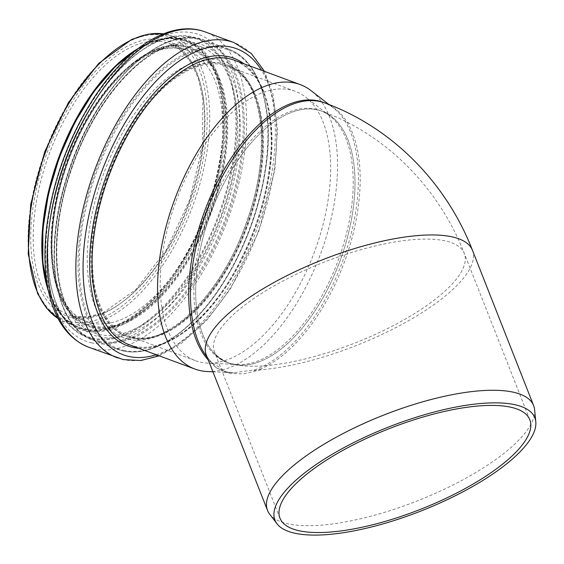 <?xml version="1.0" encoding="UTF-8"?>
<svg xmlns="http://www.w3.org/2000/svg" width="564" height="564" viewBox="0 0 564 564"><rect width="100%" height="100%" fill="white"/><g stroke="black" fill="none" stroke-linecap="round" stroke-linejoin="round"><path stroke-width="0.42" stroke-dasharray="2.82 2.11" d="M534.601 409.69A143.002 46.086 -21.5 0 1 440.308 491.096A143.002 46.086 -21.5 0 1 287.414 523.667A143.002 46.086 -21.5 0 1 269.606 514.079M472.435 250.24A143.002 46.086 -21.5 0 1 407.899 321.099A143.002 46.086 -21.5 0 1 260.921 369.772L258.805 369.667C250.501 371.507 253.469 370.139 254.646 369.885A143.002 73.405 110.3 0 0 347.826 245.749A143.002 73.405 110.3 0 0 333.599 108.161A143.002 73.405 110.3 0 0 323.207 102.345M260.921 369.772L243.373 373.953L228.173 373.276L216.111 367.728L207.623 357.604A143.002 46.086 -21.5 0 1 206.332 355.073L208.024 358.189M208.215 359.846L207.827 358.034A143.002 73.405 -69.7 0 1 207.171 357.209M208.412 360.354L226.312 371.852L233.482 372.804L254.646 369.885M231.381 363.681A134.26 68.921 -69.7 0 1 226.939 362.356A134.26 68.921 -69.7 0 1 208.927 212.515A134.26 68.921 -69.7 0 1 320.176 110.537A134.26 68.921 -69.7 0 1 329.933 116.001A134.26 68.921 -69.7 0 1 338.188 260.378A134.26 68.921 -69.7 0 1 237.895 364.563A134.26 68.921 -69.7 0 1 231.381 363.681M200.305 362.137A143.63 73.729 110.3 0 0 207.277 363.082A143.63 73.729 110.3 0 0 314.564 251.629A143.63 73.729 110.3 0 0 305.73 97.184A143.63 73.729 110.3 0 0 295.289 91.34A143.63 73.729 110.3 0 0 176.285 200.431A143.63 73.729 110.3 0 0 195.553 360.72A143.63 73.729 110.3 0 0 200.305 362.137M132.455 337.018A143.63 73.729 110.3 0 0 248.35 221.976A143.63 73.729 110.3 0 0 227.447 66.221A143.63 73.729 110.3 0 0 108.436 175.312A143.63 73.729 110.3 0 0 127.704 335.601A143.63 73.729 110.3 0 0 132.455 337.018M132.117 338.033A144.701 74.279 110.3 0 0 248.879 222.131A144.701 74.279 110.3 0 0 227.821 65.212A144.701 74.279 110.3 0 0 107.921 175.122A144.701 74.279 110.3 0 0 127.337 336.609A144.701 74.279 110.3 0 0 132.117 338.033M48.441 290.989A153.514 78.798 110.3 0 0 84.938 329.94A153.514 78.798 110.3 0 0 220.023 165.421A153.514 78.798 110.3 0 0 138.236 48.455M85.065 329.341A152.9 78.488 110.3 0 0 223.802 127.21A152.9 78.488 110.3 0 0 90.43 96.775A152.9 78.488 110.3 0 0 85.065 329.341M207.284 371.542A151.66 77.846 110.3 0 0 320.571 253.856A151.66 77.846 110.3 0 0 311.243 90.776M233.158 364.337A134.26 68.921 -69.7 0 1 228.716 363.012A134.26 68.921 -69.7 0 1 210.703 213.178A134.26 68.921 -69.7 0 1 321.952 111.2A134.26 68.921 -69.7 0 1 341.488 256.796A134.26 68.921 -69.7 0 1 233.158 364.337A134.26 68.921 -69.7 0 1 228.716 363.012A134.26 68.921 -69.7 0 1 210.703 213.178A134.26 68.921 -69.7 0 1 321.952 111.2A134.26 68.921 -69.7 0 1 341.488 256.796A134.26 68.921 -69.7 0 1 233.158 364.337A134.26 43.266 -21.5 0 1 214.468 351.873A134.26 43.266 -21.5 0 1 323.496 262.415A134.26 43.266 -21.5 0 1 464.299 253.433A134.26 43.266 -21.5 0 1 382.18 331.181A134.26 43.266 -21.5 0 1 233.158 364.337M324.984 103A143.002 73.405 -69.7 0 1 353.163 233.468A143.002 73.405 -69.7 0 1 258.805 369.667M131.222 337.702A144.701 74.279 110.3 0 0 247.984 221.8A144.701 74.279 110.3 0 0 226.918 64.881A144.701 74.279 110.3 0 0 107.026 174.791A144.701 74.279 110.3 0 0 126.435 336.278A144.701 74.279 110.3 0 0 131.222 337.702M128.31 339.218A147.141 75.534 110.3 0 0 261.816 144.708A147.141 75.534 110.3 0 0 133.471 115.423A147.141 75.534 110.3 0 0 128.31 339.218M123.664 350.357A159.231 81.738 110.3 0 0 268.133 139.872A159.231 81.738 110.3 0 0 129.248 108.175A159.231 81.738 110.3 0 0 123.664 350.357M122.691 350.864A160.042 82.154 110.3 0 0 251.826 222.674A160.042 82.154 110.3 0 0 228.54 49.117A160.042 82.154 110.3 0 0 95.922 170.68A160.042 82.154 110.3 0 0 117.397 349.292A160.042 82.154 110.3 0 0 122.691 350.864M99.144 342.144A160.042 82.154 110.3 0 0 228.279 213.953A160.042 82.154 110.3 0 0 204.986 40.396A160.042 82.154 110.3 0 0 72.375 161.96A160.042 82.154 110.3 0 0 93.85 340.571A160.042 82.154 110.3 0 0 99.144 342.144M98.672 341.142A159.26 81.752 110.3 0 0 243.176 130.608A159.26 81.752 110.3 0 0 104.262 98.912A159.26 81.752 110.3 0 0 98.672 341.142M99.609 336.877A154.931 79.524 110.3 0 0 240.179 132.075A154.931 79.524 110.3 0 0 105.045 101.238A154.931 79.524 110.3 0 0 99.609 336.877M99.024 334.417A152.823 78.445 110.3 0 0 228.582 191.943A152.823 78.445 110.3 0 0 178.005 44.295A152.823 78.445 110.3 0 0 73.468 162.362A152.823 78.445 110.3 0 0 75.907 320.042A152.823 78.445 110.3 0 0 99.024 334.417M92.856 327.606A148.565 76.26 110.3 0 0 218.811 189.095A148.565 76.26 110.3 0 0 169.637 45.564A148.565 76.26 110.3 0 0 68.011 160.345A148.565 76.26 110.3 0 0 70.38 313.626A148.565 76.26 110.3 0 0 92.856 327.606M92.665 326.789A147.86 75.9 110.3 0 0 226.82 131.327A147.86 75.9 110.3 0 0 97.854 101.894A147.86 75.9 110.3 0 0 92.665 326.789M92.834 325.985A147.049 75.484 110.3 0 0 226.263 131.602A147.049 75.484 110.3 0 0 98.002 102.331A147.049 75.484 110.3 0 0 92.834 325.985M91.438 322.968A144.701 74.279 110.3 0 0 208.194 207.073A144.701 74.279 110.3 0 0 187.135 50.154A144.701 74.279 110.3 0 0 67.243 160.056A144.701 74.279 110.3 0 0 86.652 321.543A144.701 74.279 110.3 0 0 91.438 322.968M73.602 316.362A144.701 74.279 110.3 0 0 190.364 200.467A144.701 74.279 110.3 0 0 169.299 43.548A144.701 74.279 110.3 0 0 49.406 153.45A144.701 74.279 110.3 0 0 68.815 314.938A144.701 74.279 110.3 0 0 73.602 316.362M71.607 317.525A146.485 75.195 110.3 0 0 204.513 123.883A146.485 75.195 110.3 0 0 76.746 94.731A146.485 75.195 110.3 0 0 71.607 317.525M70.204 321.748A150.94 77.48 110.3 0 0 207.164 122.212A150.94 77.48 110.3 0 0 75.505 92.172A150.94 77.48 110.3 0 0 70.204 321.748M58.029 318.456A152.731 78.396 110.3 0 0 66.03 322.467A152.731 78.396 110.3 0 0 71.078 323.976A152.731 78.396 110.3 0 0 194.319 201.644A152.731 78.396 110.3 0 0 172.09 36.018A152.731 78.396 110.3 0 0 163.405 33.854M48.448 291.045A152.731 78.396 110.3 0 0 79.418 327.43A152.731 78.396 110.3 0 0 84.473 328.932A152.731 78.396 110.3 0 0 207.707 206.6A152.731 78.396 110.3 0 0 185.478 40.975A152.731 78.396 110.3 0 0 138.286 48.419M48.264 290.171A154.169 79.136 110.3 0 0 62.096 316.305A154.169 79.136 110.3 0 0 85.418 330.814A154.169 79.136 110.3 0 0 216.118 187.079A154.169 79.136 110.3 0 0 165.09 38.133A154.169 79.136 110.3 0 0 137.574 48.962M91.946 338.026A158.674 81.449 110.3 0 0 226.467 190.089A158.674 81.449 110.3 0 0 173.945 36.794A158.674 81.449 110.3 0 0 65.41 159.379A158.674 81.449 110.3 0 0 67.941 323.094A158.674 81.449 110.3 0 0 91.946 338.026M92.136 338.844A159.379 81.808 110.3 0 0 236.746 128.162A159.379 81.808 110.3 0 0 97.734 96.437A159.379 81.808 110.3 0 0 92.136 338.844M91.276 342.778A163.37 83.86 110.3 0 0 239.51 126.815A163.37 83.86 110.3 0 0 97.015 94.294A163.37 83.86 110.3 0 0 91.276 342.778M88.52 347.156A168.072 86.271 110.3 0 0 94.075 348.813A168.072 86.271 110.3 0 0 229.696 214.193A168.072 86.271 110.3 0 0 205.233 31.929M117.242 357.795A168.072 86.271 110.3 0 0 122.797 359.451A168.072 86.271 110.3 0 0 258.418 224.824A168.072 86.271 110.3 0 0 233.954 42.561M156.235 354.728A163.186 83.768 110.3 0 0 258.446 230.852A163.186 83.768 110.3 0 0 261.548 70.281M138.652 348.221A153.288 78.685 110.3 0 0 254.378 229.344A153.288 78.685 110.3 0 0 243.972 63.774M134.373 346.268A151.66 77.846 110.3 0 0 256.747 224.796A151.66 77.846 110.3 0 0 234.673 60.334C259.031 70.641 271.228 98.749 271.263 144.659C269.811 186.712 258.079 228.131 236.062 268.929C207.221 322.016 164.082 354.072 134.211 346.218L129.36 344.78A151.66 77.846 110.3 0 0 134.373 346.268M207.615 357.555L213.178 364.859C214.849 367.072 224.282 373.001 233.482 372.804L212.924 371.81M329.933 116.001L305.73 97.184M237.895 364.563L207.277 363.082M127.704 335.601L195.553 360.72M227.447 66.221L295.289 91.34M227.821 65.212L226.918 64.881C262.316 75.449 273.068 150.038 246.665 221.624C222.512 293.625 166.528 348.08 130.975 337.624L127.337 336.609M228.54 49.117C258.672 59.608 273.921 105.976 266.546 162.728C260.314 208.765 244.466 251.079 218.987 289.67C205.141 310.024 190.329 325.752 174.537 336.849C156.002 349.638 138.751 354.319 122.769 350.893L93.85 340.571C54.045 327.592 42.187 251.361 67.292 175.404C93.412 89.056 161.487 21.658 204.986 40.396L228.54 49.117M178.005 44.295C140.972 48.631 93.857 102.81 71.896 168.15C50.048 229.188 52.255 294.154 75.907 320.042L70.38 313.626C47.87 288.514 45.014 230.634 63.161 174.057C83.317 107.632 130.594 50.302 169.637 45.564L178.005 44.295M187.135 50.154C163.581 42.511 137.51 55.223 108.93 88.287C84.057 119.293 66.82 156.249 57.232 199.148C43.809 259.475 57.521 312.181 86.652 321.543L68.815 314.938L73.44 316.319L87.801 316.94L103.438 312.569L136.086 289.381L166.309 249.986L189.546 200.164L202.363 147.239L202.892 99.024L198.479 78.974L191.175 62.696L181.312 50.767L169.299 43.548L187.135 50.154M58.057 318.512L66.03 322.467L79.418 327.43C47.58 316.883 33.516 261.054 47.559 197.668C57.606 152.668 75.703 113.872 101.837 81.294C131.87 46.304 159.753 32.867 185.478 40.975L172.09 36.018L163.461 33.833M48.419 290.904L62.096 316.305L67.941 323.094C42.991 295.599 40.925 228.434 63.471 165.245C86.271 97.65 134.775 41.532 173.945 36.794L165.09 38.133L138.173 48.504M159.189 355.821L181.333 343.427L206.939 320.091L230.45 288.888L258.728 231.635L274.823 169.771L277.474 129.642L273.032 94.371L264.509 71.381M333.599 108.161L328.854 104.467M529.815 419.764L464.306 253.455C439.06 188.32 386.707 134.817 321.952 111.2L320.176 110.537M279.977 518.182L214.468 351.865C215.152 354.876 219.897 358.591 228.716 363.012L226.939 362.356"/><path stroke-width="0.85" d="M277.002 523.766L269.606 514.079A143.002 46.086 -21.5 0 1 267.512 510.385A143.002 46.086 -21.5 0 1 383.675 415.097A143.002 46.086 -21.5 0 1 533.614 405.558A143.002 46.086 -21.5 0 1 534.601 409.69L535.8 421.823A139.66 45.007 158.5 0 0 388.406 427.096A139.66 45.007 158.5 0 0 277.002 523.766A139.66 45.007 158.5 0 0 294.401 533.128A139.66 45.007 158.5 0 0 443.713 501.318A139.66 45.007 158.5 0 0 535.8 421.823M207.171 357.209A143.002 73.405 -69.7 0 1 214.905 191.386A143.002 73.405 -69.7 0 1 324.984 103L323.207 102.345A143.002 73.405 110.3 0 0 211.909 193.41A143.002 73.405 110.3 0 0 207.559 359.141L208.215 359.846M207.566 359.155L208.412 360.354M138.236 48.455A153.514 78.798 110.3 0 0 48.441 290.989M328.854 104.467L311.243 90.776A151.66 77.846 110.3 0 0 300.224 84.6A151.66 77.846 110.3 0 0 174.558 199.797A151.66 77.846 110.3 0 0 194.904 369.046A151.66 77.846 110.3 0 0 199.924 370.541A151.66 77.846 110.3 0 0 207.284 371.542L212.924 371.81M298.666 530.646A134.26 43.266 -21.5 0 1 279.977 518.182A134.26 43.266 -21.5 0 1 362.13 440.442A134.26 43.266 -21.5 0 1 511.125 407.3A134.26 43.266 -21.5 0 1 529.815 419.764A134.26 43.266 -21.5 0 1 447.668 497.504A134.26 43.266 -21.5 0 1 298.666 530.646M267.512 510.385L206.332 355.073A143.002 46.086 -21.5 0 1 322.488 259.785A143.002 46.086 -21.5 0 1 472.435 250.24M163.405 33.854A152.731 78.396 110.3 0 0 45.536 152.019A152.731 78.396 110.3 0 0 58.029 318.456M138.286 48.419A152.731 78.396 110.3 0 0 48.448 291.045M137.574 48.962A154.169 79.136 110.3 0 0 48.264 290.171M88.52 347.156C69.125 339.338 56.083 322.002 49.392 295.141C44.253 273.892 43.569 249.549 47.341 222.124C53.883 178.153 69.005 137.369 92.7 99.779C125.687 47.905 170.864 18.838 205.233 31.929A168.072 86.271 110.3 0 0 65.974 159.591A168.072 86.271 110.3 0 0 88.52 347.156L123.29 359.592L140.796 360.53L159.189 355.821M205.233 31.929L233.954 42.561A168.072 86.271 110.3 0 0 94.689 170.222A168.072 86.271 110.3 0 0 117.242 357.795M261.548 70.281A163.186 83.768 110.3 0 0 111.059 149.333A163.186 83.768 110.3 0 0 128.627 356.406A163.186 83.768 110.3 0 0 156.235 354.728M243.972 63.774A153.288 78.685 110.3 0 0 108.951 169.066A153.288 78.685 110.3 0 0 132.434 347.283A153.288 78.685 110.3 0 0 138.652 348.221M300.224 84.6L234.673 60.334A151.66 77.846 110.3 0 0 109.014 175.524A151.66 77.846 110.3 0 0 129.36 344.78L194.904 369.046M324.984 103C392.072 127.464 446.321 182.856 472.442 250.247L533.614 405.558M163.461 33.833L148.057 34.178L131.793 39.388L98.756 63.38L68.441 102.535L44.725 151.723L30.689 204.499L28.2 253.948L37.647 293.668L46.586 308.212L58.057 318.512M138.173 48.504L115.437 66.411L93.892 91.572L74.815 122.444L59.368 157.144L48.497 193.537L42.864 229.386L42.829 262.507L48.419 290.904M264.509 71.381L251.276 53.474L233.954 42.561"/></g></svg>
